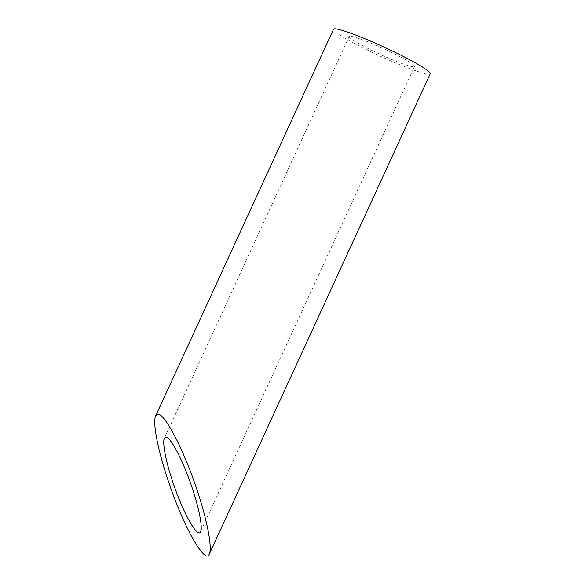 <?xml version="1.0" encoding="UTF-8"?>
<svg xmlns="http://www.w3.org/2000/svg" width="585" height="585" viewBox="0 0 585 585"><rect width="100%" height="100%" fill="white"/><g stroke="black" fill="none" stroke-linecap="round" stroke-linejoin="round"><path stroke-width="0.44" stroke-dasharray="2.92 2.19" d="M373.003 50.99A35.934 3.32 24.7 0 1 349.216 36.497A35.934 3.32 24.7 0 1 383.255 48.496A35.934 3.32 24.7 0 1 414.516 66.529A35.934 3.32 24.7 0 1 373.003 50.99M430.231 73.761A53.235 4.914 24.7 0 1 368.74 50.741A53.235 4.914 24.7 0 1 333.501 29.265M200.604 531.604L414.516 66.529M164.407 438.297L349.216 36.497"/><path stroke-width="0.88" d="M166.001 437.141L164.407 438.304C162.118 442.75 166.14 462.852 173.643 484.438C183.741 514.156 197.927 538.975 200.604 531.604C203.024 526.544 198.001 503.371 189.394 479.934C180.823 456.475 170.33 437.28 166.001 437.141M155.698 415.833L333.501 29.265A53.235 4.914 24.7 0 1 383.921 47.041A53.235 4.914 24.7 0 1 430.231 73.761L209.313 554.068C212.903 546.573 205.459 512.241 192.714 477.514C180.012 442.757 164.473 414.326 158.06 414.114L155.698 415.84C152.305 422.436 158.264 452.205 169.379 484.183C184.341 528.211 205.357 564.986 209.313 554.068"/></g></svg>
